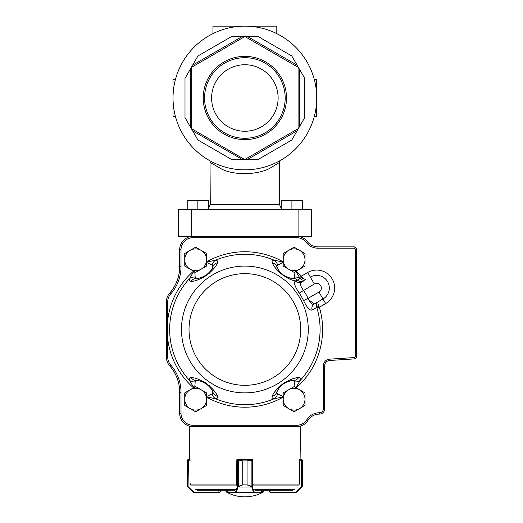 <?xml version="1.0" encoding="UTF-8"?>
<svg xmlns="http://www.w3.org/2000/svg" width="523" height="523" viewBox="0 0 523 523"><rect width="100%" height="100%" fill="white"/><g stroke="black" fill="none" stroke-linecap="round" stroke-linejoin="round"><path stroke-width="0.78" d="M298.084 236.357L311.388 236.357L311.388 209.749L178.35 209.749L178.35 236.357L192.987 236.357C190.594 236.488 190.594 236.488 192.987 236.357L298.084 236.357L298.084 209.749M244.869 26.15A71.841 71.841 0 0 1 307.086 133.914A71.841 71.841 0 0 1 182.651 133.914A71.841 71.841 0 0 1 244.869 26.15M244.869 139.621A41.631 41.631 0 0 0 280.923 77.175A41.631 41.631 0 0 0 208.814 77.175A41.631 41.631 0 0 0 244.869 139.621M244.869 159.443L298.084 128.717L298.084 67.271L244.869 36.545L191.653 67.271L191.653 128.717L244.869 159.646L242.567 159.646L192.627 130.815L197.949 140.033L190.32 126.821L190.32 69.16L184.998 78.378L192.627 65.172L242.567 36.335L231.924 36.335L247.176 36.335L297.11 65.172L291.788 55.954L299.418 69.16L299.418 126.821L304.739 117.61L297.11 130.815L247.176 159.646L257.819 159.646L244.869 159.646M197.949 55.954L192.627 65.172L197.949 55.954L231.924 36.335M257.819 36.335L247.176 36.335L257.819 36.335L291.788 55.954M304.739 78.378L299.418 69.16L304.739 78.378L304.739 117.61M291.788 140.033L297.11 130.815L291.788 140.033L257.819 159.646M231.924 159.646L242.567 159.646L231.924 159.646L197.949 140.033M184.998 117.61L190.32 126.821L184.998 117.61L184.998 78.378M208.494 208.402L210.279 204.428L210.011 160.809M210.279 204.428L279.459 204.428L279.459 162.47L271.156 167.497C259.774 174.904 233.565 176.022 220.667 168.498L210.279 162.47M244.869 64.734A33.263 33.263 0 0 1 273.673 114.622A33.263 33.263 0 0 1 216.064 114.622A33.263 33.263 0 0 1 244.869 64.734M244.869 138.294A40.297 40.297 0 0 0 279.772 77.842A40.297 40.297 0 0 0 209.971 77.842A40.297 40.297 0 0 0 244.869 138.294M314.258 116.616L316.709 116.616L316.709 79.365L314.258 79.365M175.486 116.616L173.028 116.616L173.028 79.365L175.486 79.365M276.798 33.635L276.798 26.15L212.939 26.15L212.939 33.635M281.276 209.749L281.276 200.433L302.556 200.433L302.556 209.749M291.912 209.749L291.912 200.433M208.494 209.749L208.494 200.433L197.851 200.433L197.851 209.749M187.214 209.749L187.214 200.433L197.851 200.433M318.88 306.197C317.788 303.765 317.624 302.248 318.376 301.64C316.533 302.882 315.99 304.811 316.755 307.419A2.661 0.556 158.7 0 1 318.88 306.197L319.344 307.223L316.938 307.942L316.755 307.419L312.12 310.002C309.851 310.78 307.001 307.642 303.575 300.581A65.434 65.434 0 0 0 299.254 293.096C294.854 286.604 293.56 282.564 295.364 280.982L295.573 280.858A5.322 5.014 -120 0 0 301.869 281.982L301.653 282.106C299.771 283.505 300.365 286.231 303.438 290.298A70.468 70.468 0 0 1 308.093 298.358L319.004 292.063L322.992 298.973A12.637 12.637 0 0 0 327.62 281.707A12.637 12.637 0 0 0 310.355 277.085A12.637 12.637 0 0 1 327.62 281.707A12.637 12.637 0 0 1 322.992 298.973L314.297 303.994L308.779 299.823M193.85 387.654L189.45 380.339C189.025 378.443 189.574 377.547 191.098 377.645C194.53 377.456 199.708 379.45 206.637 383.627C212.9 388.766 216.515 392.982 217.476 396.277C218.084 397.663 217.424 398.48 215.489 398.722L206.016 396.807L212.103 393.839L212.933 392.263A18.625 18.625 0 0 0 208.925 386.137A18.625 18.625 0 0 1 212.933 392.263C212.743 390.406 210.566 387.648 206.402 383.993C201.551 381.28 198.217 380.143 196.393 380.587L196.628 380.6M291.396 380.77L293.344 380.587C291.527 380.143 288.206 381.274 283.361 383.974C279.184 387.635 277 390.4 276.811 392.263A18.625 18.625 0 0 1 280.825 386.124A18.625 18.625 0 0 0 276.811 392.263L277.635 393.839L283.721 396.807L274.248 398.722C272.326 398.487 271.666 397.676 272.261 396.277C273.228 392.976 276.844 388.759 283.1 383.627C290.036 379.443 295.22 377.449 298.646 377.645C300.156 377.541 300.705 378.436 300.294 380.339L295.887 387.654M294.972 271.842L294.554 277.072L293.344 278.38A18.625 18.625 0 0 1 286.218 276.647A18.625 18.625 0 0 0 293.344 278.38A7.982 7.198 92.3 0 1 297.803 280.348L295.573 280.858C291.86 280.518 286.866 278.027 280.596 273.398C276.105 269.221 273.333 265.651 272.261 262.696C271.659 261.304 272.32 260.487 274.248 260.245L283.721 262.16L277.635 265.128L276.811 266.704C277 268.561 279.177 271.319 283.342 274.974C288.193 277.693 291.527 278.824 293.344 278.38L291.389 278.197M198.341 278.197L196.4 278.38C198.21 278.824 201.538 277.693 206.376 274.993C210.553 271.332 212.743 268.567 212.933 266.704L212.103 265.128L206.016 262.16L215.489 260.245C217.418 260.48 218.078 261.297 217.476 262.696C216.509 265.991 212.9 270.208 206.637 275.34C199.701 279.524 194.517 281.518 191.098 281.322C189.581 281.426 189.032 280.531 189.45 278.635L193.85 271.319M167.517 329.483L167.706 320.109L167.706 338.858L167.517 329.483M193.575 280.975L194.138 280.864M196.426 280.295L197.23 280.053M202.944 277.628L204.415 276.791M205.768 275.941L207.919 274.392M208.749 273.732L209.952 272.692M214.221 268.057L214.705 267.41M285.002 276.595L286.022 277.197M287.042 277.759L288.14 278.314M289.487 278.929L289.834 279.073M292.592 280.08L293.181 280.263M296.162 377.998L295.606 378.103M293.311 378.672L292.507 378.914M286.794 381.339L285.323 382.176M283.976 383.032L281.825 384.575M280.988 385.242L279.785 386.275M275.516 390.91L275.039 391.557M216.319 394.054L216.025 393.564M214.731 391.596L214.227 390.916M210.03 386.347L208.749 385.235M207.494 384.248L205.317 382.738M204.415 382.176L203.035 381.391M197.243 378.914L196.465 378.678M354.078 247.667A318.089 224.923 -0 0 0 354.097 246.869A2.661 2.661 0 0 1 356.627 249.53L356.627 356.255A2.661 2.661 0 0 1 354.136 358.915L329.673 360.478A5.322 5.322 0 0 0 324.691 365.793L324.691 408.777A5.322 5.322 0 0 1 319.37 414.098L319.318 414.098A13.304 13.304 0 0 0 308.04 420.348A13.304 13.304 0 0 1 296.757 426.605L192.987 426.605A13.304 13.304 0 0 1 179.677 413.301L179.677 392.257A39.911 39.911 0 0 0 169.7 365.858A13.304 13.304 0 0 1 166.373 357.059L166.373 301.908A13.304 13.304 0 0 1 169.7 293.109A39.911 39.911 0 0 0 179.677 266.71L179.677 249.661A13.304 13.304 0 0 1 192.987 236.357L192.987 237.684A11.977 11.977 0 0 0 181.01 249.661L181.01 266.71A41.245 41.245 0 0 1 170.701 293.991A11.977 11.977 0 0 0 167.706 301.908L167.706 320.109A77.731 77.731 0 0 1 193.523 271.13M306.288 242.417L307.347 241.613A13.304 13.304 0 0 0 317.945 246.869A13.304 13.304 0 0 1 307.347 241.613A13.304 13.304 0 0 0 296.757 236.357A13.304 13.304 0 0 1 307.347 241.613A13.304 13.304 0 0 0 317.945 246.869L354.097 246.869L354.058 248.203L317.945 248.203A14.637 14.637 0 0 1 306.288 242.417A11.977 11.977 0 0 0 296.757 237.684L192.987 237.684M199.289 380.934L199.74 381.025M203.963 382.535L204.303 382.705M211.403 389.269L211.645 389.668M212.109 390.491L212.933 392.263A7.982 7.198 -21.9 0 0 217.476 396.277M272.261 396.277A7.982 7.198 -158.1 0 0 276.811 392.263A18.625 18.625 0 0 1 280.825 386.124A18.625 18.625 0 0 0 276.811 392.263L276.896 392.047M278.099 389.655L278.347 389.256M285.46 382.692L285.793 382.522M290.017 381.025L290.468 380.927M217.476 262.696A7.982 7.198 21.9 0 0 212.933 266.704A18.625 18.625 0 0 1 208.912 272.843A18.625 18.625 0 0 0 212.933 266.704L212.103 268.489M211.638 269.312L211.397 269.711M208.592 273.156A18.625 18.625 0 0 1 207.343 274.261A18.625 18.625 0 0 0 208.592 273.156L208.291 273.444M204.277 276.275L203.95 276.445M199.727 277.942L199.27 278.04M290.455 278.04L289.997 277.942M289.226 277.746L288.899 277.654M285.774 276.438L285.44 276.262M278.334 269.698L278.092 269.299M277.628 268.476L276.811 266.71A7.982 7.198 158.1 0 0 272.261 262.696M294.972 387.125L294.554 381.895L293.344 380.587A18.625 18.625 0 0 0 286.231 382.313A18.625 18.625 0 0 1 293.344 380.587A7.982 7.198 -92.3 0 0 298.646 377.645M285.833 382.509A18.625 18.625 0 0 0 283.361 383.974A18.625 18.625 0 0 1 285.833 382.509A18.625 18.625 0 0 0 283.361 383.974A18.625 18.625 0 0 1 285.833 382.509M282.394 384.706A18.625 18.625 0 0 0 281.145 385.811A18.625 18.625 0 0 1 282.394 384.706A18.625 18.625 0 0 0 281.145 385.811A18.625 18.625 0 0 1 282.394 384.706M208.605 385.824A18.625 18.625 0 0 0 206.402 383.993A18.625 18.625 0 0 1 208.605 385.824A18.625 18.625 0 0 0 206.402 383.993A18.625 18.625 0 0 1 208.605 385.824M205.389 383.326A18.625 18.625 0 0 0 203.931 382.516A18.625 18.625 0 0 1 205.389 383.326A18.625 18.625 0 0 0 203.931 382.516A18.625 18.625 0 0 1 205.389 383.326M191.098 377.645A7.982 7.198 -87.7 0 0 196.393 380.587A18.625 18.625 0 0 1 203.525 382.32A18.625 18.625 0 0 0 196.393 380.587A18.625 18.625 0 0 1 203.525 382.32A18.625 18.625 0 0 0 196.393 380.587L195.184 381.895L194.765 387.125M295.364 280.982A5.322 5.014 -120 0 0 301.653 282.106L303.654 280.949A5.322 5.093 -120 0 1 297.803 280.348L300.006 278.426L300.993 279.256L300.006 278.426A7.982 6.636 -11.6 0 0 294.554 277.072M295.887 271.319L299.679 277.726L301.385 276.118L302.889 278.164L305.661 279.792C304.177 280.55 302.621 280.374 300.993 279.256A2.661 1.203 129.7 0 0 302.889 278.164M303.575 300.581L308.093 298.358C310.119 303.118 312.185 304.994 314.297 303.994L315.689 303.19M166.373 338.858L167.706 338.858L167.706 357.059A11.977 11.977 0 0 0 170.701 364.982A41.245 41.245 0 0 1 181.01 392.257L181.01 413.301A11.977 11.977 0 0 0 192.987 425.271L192.987 426.605A13.304 13.304 0 0 1 179.677 413.301A13.304 13.304 0 0 0 192.987 426.605L189.261 426.605L189.633 459.599L188.358 459.599M166.373 320.109L167.706 320.109M167.706 301.908L166.373 301.908A13.304 13.304 0 0 1 169.7 293.109A39.911 39.911 0 0 0 179.677 266.71L181.01 266.71M329.673 360.478A5.322 5.322 0 0 0 324.691 365.793A5.322 5.322 0 0 1 329.673 360.478L329.588 359.151L354.051 357.588A1.334 1.334 0 0 0 355.294 356.255L355.294 249.53A1.334 1.334 0 0 0 354.058 248.203M285.813 276.451A18.625 18.625 0 0 1 284.349 275.647A18.625 18.625 0 0 0 285.813 276.451M283.342 274.974A18.625 18.625 0 0 1 281.132 273.143A18.625 18.625 0 0 0 283.342 274.974M280.812 272.829A18.625 18.625 0 0 1 276.811 266.704A18.625 18.625 0 0 0 280.812 272.829M277.635 265.128A7.982 6.636 -98 0 0 274.248 260.245A75.214 75.214 0 0 0 215.489 260.245A7.982 6.636 -82 0 0 212.103 265.128M302.052 277.059A2.661 0.569 141.7 0 1 299.986 278.249L299.679 277.726M294.554 381.895A7.982 6.636 11.6 0 0 300.294 380.339A75.214 75.214 0 0 0 316.938 307.942M277.635 393.839A7.982 6.636 98 0 1 274.248 398.722A75.214 75.214 0 0 1 215.489 398.722A7.982 6.636 82 0 1 212.103 393.839M206.376 274.993A18.625 18.625 0 0 1 203.911 276.464A18.625 18.625 0 0 0 206.376 274.993M194.765 271.842L195.184 277.072L196.393 278.38A18.625 18.625 0 0 0 203.506 276.654A18.625 18.625 0 0 1 196.393 278.38A7.982 7.198 87.7 0 0 191.098 281.322M195.184 277.072A7.982 6.636 -168.4 0 0 189.45 278.635A75.214 75.214 0 0 0 189.45 380.339A7.982 6.636 168.4 0 0 195.184 381.895M299.254 293.096L314.343 283.996L307.694 272.476A17.959 17.959 0 0 1 332.229 279.047A17.959 17.959 0 0 1 325.652 303.582L319.344 307.223A77.731 77.731 0 0 1 296.221 387.844M314.297 303.994A5.322 5.014 -120 0 0 312.12 310.002M283.198 399.199A10.898 10.898 0 0 0 299.542 408.633L294.096 411.778L283.198 405.488L283.198 392.904L288.65 389.759A10.898 10.898 0 0 0 283.198 399.199M304.994 399.199A10.898 10.898 0 0 1 299.542 408.633L304.994 405.488L304.994 399.199A10.898 10.898 0 0 0 288.65 389.759L294.096 386.615L304.994 392.904L304.994 399.199M184.75 392.904L195.648 386.615L206.539 392.904L206.539 405.488L195.648 411.778L184.75 405.488L184.75 392.904M190.195 389.759A10.898 10.898 0 0 0 190.195 408.633A10.898 10.898 0 0 0 206.539 399.199A10.898 10.898 0 0 0 190.195 389.759M283.198 253.478L294.096 247.189L304.994 253.478L304.994 266.063L294.096 272.352L283.198 266.063L283.198 253.478M288.65 250.334A10.898 10.898 0 0 0 288.65 269.208A10.898 10.898 0 0 0 304.994 259.768A10.898 10.898 0 0 0 288.65 250.334M184.75 253.478L195.648 247.189L206.539 253.478L206.539 266.063L195.648 272.352L184.75 266.063L184.75 253.478M190.195 250.334A10.898 10.898 0 0 0 190.195 269.208A10.898 10.898 0 0 0 206.539 259.768A10.898 10.898 0 0 0 190.195 250.334M228.002 491.797L225.975 491.797A37.826 37.826 0 0 0 263.762 491.797L261.663 491.797M190.365 460.129L187.365 460.305L187.051 460.926L187.051 484.873L187.809 486.756L187.051 484.873L187.365 485.972L193.386 491.705L194.889 492.326L219.235 492.326L220.562 491.528L219.235 492.856L195.007 492.856L218.934 492.856M190.908 485.089L190.365 483.775M188.313 459.599L187.528 459.894A0.53 0.53 -129 0 0 187.528 459.887L187.038 460.926L187.561 459.887L189.633 459.599M194.889 492.326L195.046 492.856L193.131 492.078L195.007 492.856M188.188 460.129L188.391 459.599M187.437 486.24A0.53 0.523 148.7 0 1 187.365 485.972L187.365 460.305A0.53 0.53 -128 0 1 187.561 459.887M187.901 486.383L193.517 492.405M188.45 459.599L188.045 486.998M193.386 491.705L193.164 492.078L188.077 486.998M187.809 486.756L187.404 486.24A0.53 0.523 149.6 0 1 187.404 486.24A0.53 0.523 149.6 0 1 187.404 486.233L187.044 485.089M269.24 490.195L269.175 491.535L270.509 492.856L269.24 491.528L270.966 492.326L270.966 490.195M302.693 485.089L302.333 486.24A0.53 0.523 -149.6 0 0 302.405 485.972L302.699 484.873L302.333 486.24L301.928 486.756L301.869 486.383L302.405 485.972L302.405 460.305L299.411 460.129L299.411 483.775L298.862 485.089M302.699 460.926L302.405 460.305A0.53 0.53 129 0 0 302.209 459.894L302.699 460.926L302.699 484.873M302.333 486.24L301.693 486.998L301.869 486.383M270.273 492.836L270.737 492.856M301.928 486.756L296.613 492.078L294.73 492.856L270.574 492.856L270.574 492.326M299.522 460.129L299.529 459.599L301.425 459.599M301.379 459.599L301.581 460.129M296.221 492.405L296.391 491.705L301.47 486.619L301.313 459.599M294.73 492.856L294.887 492.326L296.391 491.705M252.138 486.383A0.53 0.333 143.9 0 1 251.707 486.756L247.046 484.873L252.138 486.383L254.335 492.326L261.605 492.293M228.061 492.293L228.061 490.195M253.125 485.089L252.962 483.775M252.962 460.129L247.065 460.926L251.805 459.599L237.991 459.599L242.75 460.926L236.821 460.129L236.658 485.089M238.645 486.24L242.731 484.873L238.089 486.756A0.53 0.333 -143.7 0 1 237.658 486.383L238.586 485.972L238.645 459.887M252.295 460.129A0.53 0.497 -90 0 0 251.805 459.599L251.825 459.599A0.53 0.51 -90 0 1 252.334 460.129L252.334 486.619A0.53 0.366 163.1 0 1 251.825 486.998L237.965 486.998A0.53 0.366 -162.9 0 1 237.455 486.619L237.658 486.383M261.709 490.195L261.663 492.326A0.53 0.53 -90 0 1 261.127 492.856L228.538 492.856A0.53 0.53 -90 0 1 228.002 492.326L228.002 490.195M261.663 492.326L261.127 492.856L253.825 492.856L253.367 492.078L236.403 492.078L235.938 492.856A0.53 0.51 -90 0 1 235.428 492.326L237.455 486.619L237.455 460.129A0.53 0.51 90 0 1 237.965 459.599L237.991 459.599A0.53 0.497 90 0 0 237.494 460.129M251.825 459.599L252.452 459.599A0.53 0.51 -90 0 1 252.851 459.802M236.886 459.867A0.53 0.51 90 0 1 237.331 459.599L237.965 459.599M251.151 486.24L251.151 459.887M253.877 491.705A0.53 0.366 163.1 0 1 253.367 492.078L251.825 486.998M254.335 492.326A0.53 0.51 90 0 1 253.825 492.856M237.965 486.998L236.403 492.078A0.53 0.366 -162.9 0 1 235.893 491.705M192.987 425.271L296.757 425.271A11.977 11.977 0 0 0 306.909 419.649A14.637 14.637 0 0 1 319.318 412.765L319.318 414.098A13.304 13.304 0 0 0 308.04 420.348A13.304 13.304 0 0 1 296.757 426.605L300.483 426.605L300.104 459.599L299.529 459.599M237.991 459.599L236.886 459.599L236.886 460.129M252.851 460.129L252.851 459.782A0.53 0.53 0 0 0 252.452 459.599M254.976 490.195L292.599 490.195M197.138 490.195L234.762 490.195M236.886 459.599L236.886 459.835A0.53 0.53 0 0 1 237.331 459.599M191.653 236.357L191.653 209.749M322.992 298.973L325.652 303.582M319.004 292.063A4.655 4.655 0 0 0 320.704 285.702A4.655 4.655 0 0 0 314.343 283.996M189.025 329.483A55.85 55.85 0 0 0 272.79 377.848A55.85 55.85 0 0 0 272.79 281.119A55.85 55.85 0 0 0 189.025 329.483M308.263 329.483A63.394 63.394 0 0 1 244.869 392.878A63.394 63.394 0 0 1 181.474 329.483A63.394 63.394 0 0 1 244.869 266.089A63.394 63.394 0 0 1 308.263 329.483M296.221 271.13A77.731 77.731 0 0 1 301.385 276.118L307.694 272.476M283.198 397.107A77.731 77.731 0 0 1 206.539 397.107M193.523 387.844A77.731 77.731 0 0 1 167.706 338.858M319.318 412.765L319.37 412.765A3.994 3.994 0 0 0 323.364 408.777L323.364 365.793A6.655 6.655 0 0 1 329.588 359.151M206.539 261.86A77.731 77.731 0 0 1 283.198 261.86M212.933 392.263A18.625 18.625 0 0 0 208.925 386.137A18.625 18.625 0 0 1 212.933 392.263M293.344 380.587A18.625 18.625 0 0 0 286.231 382.313A18.625 18.625 0 0 1 293.344 380.587M323.364 408.777L324.691 408.777A5.322 5.322 0 0 1 319.37 414.098L319.37 412.765M355.294 356.255L356.627 356.255A2.661 2.661 0 0 1 354.136 358.915L354.051 357.588M354.097 246.869A2.661 2.661 0 0 1 356.627 249.53L355.294 249.53M181.01 249.661L179.677 249.661A13.304 13.304 0 0 1 192.987 236.357M170.701 293.991L169.7 293.109A39.911 39.911 0 0 0 179.677 266.71M181.01 392.257L179.677 392.257A39.911 39.911 0 0 0 169.7 365.858A13.304 13.304 0 0 1 166.373 357.059L167.706 357.059M169.7 365.858L170.701 364.982M181.01 413.301L179.677 413.301M296.757 425.271L296.757 426.605M306.909 419.649L308.04 420.348M323.364 365.793L324.691 365.793M296.757 236.357L296.757 237.684M317.945 246.869L317.945 248.203M220.562 491.528L220.562 490.195L220.562 491.528L219.235 492.856L219.235 492.326M219 492.856L218.843 490.195M187.051 460.926L187.051 484.873M270.809 492.856L270.966 492.326L294.887 492.326M236.821 483.775L236.658 484.932M261.095 492.856A0.53 0.51 90 0 0 261.605 492.326L261.605 490.195M247.065 484.873L247.046 460.926L247.065 484.873L242.75 484.873L242.731 460.926L242.731 484.873M228.571 492.856A0.53 0.51 -90 0 1 228.061 492.326L235.428 492.326M247.065 460.926L242.731 460.926M195.092 489.417L235.389 489.417M254.348 489.417L294.645 489.417M252.851 485.906L298.456 485.906M191.281 485.906L236.886 485.906M190.496 484.056L236.814 484.056M252.969 484.056L299.248 484.056M279.459 162.47L279.727 160.809M279.459 204.428L281.276 208.429M225.975 490.195L225.975 491.797M263.762 490.195L263.762 491.797M187.528 459.887L187.051 460.737M302.209 459.887L302.686 460.737M228.002 492.326L228.538 492.856"/></g></svg>
